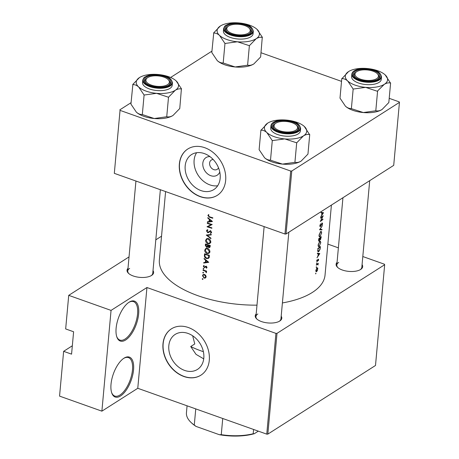 <?xml version="1.0" encoding="UTF-8"?>
<svg xmlns="http://www.w3.org/2000/svg" width="459" height="459" viewBox="0 0 459 459"><rect width="100%" height="100%" fill="white"/><g stroke="black" fill="none" stroke-linecap="round" stroke-linejoin="round"><path stroke-width="0.69" d="M125.663 339.981A21.189 9.467 -70.4 0 1 116.781 336.797A21.189 9.467 -70.4 0 1 118.462 317.915A21.189 9.467 -70.4 0 1 129.077 302.206A21.189 9.467 -70.4 0 1 129.099 302.194A21.189 9.467 -70.4 0 1 138.647 313.904A21.189 9.467 -70.4 0 1 125.663 339.981M116.649 336.378A20.403 9.117 109.6 0 0 119.885 340.073A20.403 9.117 109.6 0 0 125.066 339.046A20.403 9.117 109.6 0 0 136.776 318.85A20.403 9.117 109.6 0 0 133.552 301.626A20.403 9.117 109.6 0 0 128.709 302.452M120.568 395.956A21.189 9.467 -70.4 0 1 111.686 392.778A21.189 9.467 -70.4 0 1 113.367 373.896A21.189 9.467 -70.4 0 1 123.982 358.186A21.189 9.467 -70.4 0 1 124.005 358.175A21.189 9.467 -70.4 0 1 133.552 369.885A21.189 9.467 -70.4 0 1 120.568 395.956M111.554 392.359A20.403 9.117 109.6 0 0 114.79 396.054A20.403 9.117 109.6 0 0 119.971 395.021A20.403 9.117 109.6 0 0 131.681 374.831A20.403 9.117 109.6 0 0 128.463 357.607A20.403 9.117 109.6 0 0 123.614 358.433M219.781 172.045A10.419 8.084 57.5 0 1 209.499 175.137A10.419 8.084 57.5 0 1 202.821 163.272A10.419 8.084 57.5 0 1 209.935 156.599M213.246 159.554A5.491 4.263 -122.5 0 0 211.278 160.093A5.491 4.263 -122.5 0 0 209.597 163.077A5.491 4.263 -122.5 0 0 212.041 168.614A5.491 4.263 -122.5 0 0 217.182 169.354A5.491 4.263 -122.5 0 0 218.495 167.793M220.165 178.304A20.747 16.099 -122.5 0 0 210.939 157.385A20.747 16.099 -122.5 0 0 191.523 154.591A20.747 16.099 -122.5 0 0 185.189 165.865A20.747 16.099 -122.5 0 0 194.415 186.79A20.747 16.099 -122.5 0 0 213.831 189.578A20.747 16.099 -122.5 0 0 220.165 178.304M196.613 152.721A20.747 16.099 -122.5 0 0 194.117 160.174A20.747 16.099 -122.5 0 0 217.675 185.763M225.662 180.421A27.465 21.315 -122.5 0 0 213.446 152.732A27.465 21.315 -122.5 0 0 187.748 149.032A27.465 21.315 -122.5 0 0 179.36 163.961A27.465 21.315 -122.5 0 0 191.575 191.655A27.465 21.315 -122.5 0 0 217.273 195.35A27.465 21.315 -122.5 0 0 225.662 180.421M187.829 148.98A27.465 21.315 -122.5 0 0 179.526 163.857A27.465 21.315 -122.5 0 0 191.69 191.506A27.465 21.315 -122.5 0 0 217.354 195.299M203.802 358.14A20.747 16.099 -122.5 0 0 194.57 337.216A20.747 16.099 -122.5 0 0 175.16 334.427A20.747 16.099 -122.5 0 0 168.82 345.702A20.747 16.099 -122.5 0 0 178.052 366.621A20.747 16.099 -122.5 0 0 197.462 369.415A20.747 16.099 -122.5 0 0 203.802 358.14M209.293 360.258A27.465 21.315 -122.5 0 0 197.083 332.563A27.465 21.315 -122.5 0 0 171.379 328.868A27.465 21.315 -122.5 0 0 162.991 343.797A27.465 21.315 -122.5 0 0 175.206 371.486A27.465 21.315 -122.5 0 0 200.904 375.187A27.465 21.315 -122.5 0 0 209.293 360.258M171.465 328.816A27.465 21.315 -122.5 0 0 163.157 343.688A27.465 21.315 -122.5 0 0 175.327 371.342A27.465 21.315 -122.5 0 0 200.99 375.129M153.002 270.586A13.34 5.938 -174.8 0 1 151.579 275.44A13.34 5.938 -174.8 0 1 151.562 275.446A13.34 5.938 -174.8 0 1 139.766 277.362A13.34 5.938 -174.8 0 1 128.526 273.34A13.34 5.938 -174.8 0 1 127.998 268.314M129.673 268.383A12.554 5.588 5.2 0 0 127.751 271.011A12.554 5.588 5.2 0 0 128.859 273.639M362.065 264.613A13.34 5.938 -174.8 0 1 360.642 269.467A13.34 5.938 -174.8 0 1 348.829 271.389A13.34 5.938 -174.8 0 1 337.589 267.368A13.34 5.938 -174.8 0 1 337.061 262.341M338.736 262.41A12.554 5.588 5.2 0 0 336.814 265.038A12.554 5.588 5.2 0 0 337.922 267.66M281.195 316.171A13.34 5.938 -174.8 0 1 279.766 321.019A13.34 5.938 -174.8 0 1 279.755 321.03A13.34 5.938 -174.8 0 1 267.958 322.941A13.34 5.938 -174.8 0 1 256.713 318.919A13.34 5.938 -174.8 0 1 256.191 313.893M257.86 313.967A12.554 5.588 5.2 0 0 255.944 316.59A12.554 5.588 5.2 0 0 257.051 319.217M203.371 351.674A67.089 29.869 -174.8 0 1 201.013 350.865A67.089 29.869 -174.8 0 1 190.72 346.534L196.027 354.354L203.721 358.863M190.72 346.534L194.771 343.952L192.671 335.793M323.509 212.735L321.134 212.328L321.088 212.81L321.885 212.93L321.684 215.151L320.709 216.975L323.509 212.735L323.222 212.637M320.502 226.109L320.13 225.478L320.583 223.762L319.848 225.673L320.457 226.551L322.08 223.321L322.04 225.277L322.574 223.625L322.109 222.89L320.778 225.742L319.843 225.994M321.828 223.235L322.327 223.785M320.13 226.631L320.457 226.551L319.9 226.35M321.713 233.063L321.271 231.393L320.617 231.583L318.988 235.186L319.504 236.913L320.158 236.724L321.478 232.977M320.824 242.863L320.382 241.187L319.722 241.382L318.093 244.98L318.609 246.707L319.269 246.523L320.589 242.777M316.24 266.903L316.549 267.012L316.285 267.58L316.36 266.765M315.66 273.243L315.97 273.357L315.706 273.925L315.781 273.111M318.288 263.271A83.177 37.03 -174.8 0 1 316.366 264.705L316.326 265.141A83.177 37.03 5.2 0 0 316.991 264.665L317.645 264.252L318.104 264.986L317.978 263.925A83.177 37.03 5.2 0 0 318.248 263.707L318.288 263.271M317.209 264.097L317.984 264.654M318.305 260.752L318.649 259.628L318.248 259.106L317.175 261.251L317.031 259.828L316.664 261.039L317.146 261.682L318.213 259.536L318.305 260.752M317.967 259.444L318.426 259.805M317.175 261.251L316.704 260.769M319.791 253.557L317.416 253.15L317.376 253.626L318.167 253.752L317.967 255.973L316.991 257.797L319.791 253.557L319.51 253.454M316.59 263.007L316.899 263.116L316.635 263.69L316.71 262.869M317.8 268.991L317.617 267.867L316.991 267.89L315.809 270.477L316.653 271.596L317.37 270.592L317.582 268.917M316.176 271.722L316.653 271.596L315.849 271.309M317.84 248.503L318.087 251.773L318.776 251.572L320.112 249.139L320.434 246.523A83.177 37.03 -174.8 0 1 317.84 248.503M321.323 236.729A83.177 37.03 -174.8 0 1 318.73 238.703L318.609 240.028L319.234 241.044L319.992 239.598L320.48 239.741L321.323 236.729M319.803 239.529L320.48 239.741L319.808 239.5M318.885 241.136L319.234 241.044L318.649 240.837M322.327 225.673L319.544 229.787L321.948 229.884L321.988 229.408L320.118 229.345L322.327 225.673M320.64 217.732L320.6 218.168A83.177 37.03 5.2 0 0 322.66 216.625L320.296 221.496A83.177 37.03 5.2 0 0 322.889 219.522L322.929 219.081A83.177 37.03 -174.8 0 1 320.916 220.647L323.234 215.753A83.177 37.03 -174.8 0 1 320.64 217.732M331.409 205.075L325.041 275.061A83.177 37.03 -174.8 0 1 312.321 292.452A83.177 37.03 -174.8 0 1 282.4 302.94M256.983 305.155A83.177 37.03 -174.8 0 1 159.371 259.983L165.596 191.575M212.46 221.502L207.841 217.6L207.795 218.082L209.258 219.322L209.057 221.542L207.462 221.772L207.416 222.248L212.46 221.502M209.878 231.508L210.538 231.376L211.094 232.283L210.377 233.046L210.641 233.539L211.593 232.478L210.555 230.929L207.72 232.243L206.998 231.015L207.893 230.2L207.686 229.707L207.026 229.953L206.51 230.854L207.669 232.679L208.736 232.506L209.941 231.468M207.852 230.108L207.382 230.401L207.893 230.2M210.612 230.584L208.202 232.214M210.738 232.856L210.377 233.046M210.733 241.916C210.71 240.309 209.924 239.202 208.375 238.588L206.544 238.76L205.643 240.361C205.638 241.985 206.395 243.109 207.927 243.746L209.803 243.563L210.733 241.916M209.843 251.71C209.82 250.109 209.034 248.996 207.485 248.382L205.655 248.56L204.754 250.161C204.743 251.779 205.506 252.909 207.038 253.54L208.908 253.362L209.843 251.71M208.747 262.318L204.129 258.417L204.083 258.899L205.546 260.144L205.345 262.364L203.75 262.588L203.704 263.064L208.747 262.318M203.922 268.928L203.566 268.389L203.13 268.664L203.492 269.203L203.922 268.928M203.566 268.389L203.13 268.664L203.566 268.389M203.572 272.818L203.211 272.285L202.775 272.56L203.136 273.099L203.572 272.818M203.211 272.285L202.775 272.56L203.211 272.285M202.993 279.164L202.631 278.624L202.201 278.9L202.557 279.439L202.993 279.164M202.631 278.624L202.201 278.9L202.631 278.624M205.523 277.976L206.131 276.857L205.666 275.314L204.456 274.43L203.107 274.568L202.494 275.698L204.117 278.137L205.494 277.993M206.59 271.091A83.177 37.03 -174.8 0 1 203.073 269.972L203.033 270.414A83.177 37.03 5.2 0 0 204.203 270.799L205.403 271.258L206.378 272.772L206.028 271.372A83.177 37.03 5.2 0 0 206.55 271.533L206.59 271.091M206.567 268.148L206.98 267.494L206.131 266.3L204.284 267.201L203.779 266.386L204.209 265.795L203.911 265.4L203.348 266.266L204.261 267.649L206.108 266.748L206.498 268.188M206.946 267.104L206.114 267.861M205.368 267.167L205.718 266.799M205.575 266.295L204.628 267.19M204.548 253.77L204.41 255.29C204.278 256.868 204.978 257.958 206.516 258.543L208.397 258.423L208.977 257.774L209.384 255.284A83.177 37.03 -174.8 0 1 204.548 253.77M210.279 245.49A83.177 37.03 -174.8 0 1 205.443 243.976L205.322 245.301L206.533 247.309L207.462 247.229L207.852 246.753L208.834 247.636L209.717 247.55L210.279 245.49M211.283 234.44L206.252 235.06L210.899 238.646L210.945 238.175L207.267 235.358L211.243 234.91L211.283 234.44M207.348 222.999L207.307 223.441A83.177 37.03 5.2 0 0 211.094 224.64L207.009 226.769A83.177 37.03 5.2 0 0 211.846 228.284L211.886 227.842A83.177 37.03 -174.8 0 1 208.059 226.66L212.19 224.514A83.177 37.03 -174.8 0 1 207.348 222.999M212.798 217.796A83.177 37.03 -174.8 0 1 209.556 216.803L208.386 215.724L208.902 214.915L208.558 214.537L207.904 215.541L209.47 217.227A83.177 37.03 5.2 0 0 212.758 218.237L212.798 217.796M72.327 345.782L63.629 351.324L59.555 396.111L101.887 411.161L111.055 310.399L68.724 295.349L65.666 328.937L73.606 331.759L71.57 354.147L63.629 351.324M384.671 264.723L277.007 333.354L267.838 434.116L375.502 365.484L384.671 264.723L384.43 264.218L362.805 256.529M338.381 247.849L327.858 244.108M286.049 233.992L393.713 165.36L399.445 102.38L291.781 171.012L286.049 233.992L284.97 234.021L290.702 171.046L120.046 110.367L114.314 173.341L120.046 110.367M284.97 234.021L114.314 173.341M211.938 51.133L170.605 77.479M131.062 102.684L119.805 109.862M399.445 102.38L399.204 101.881L389.209 98.329M341.525 81.369L261.016 52.745M290.702 171.046L291.781 171.012M267.838 434.116L266.759 434.145L137.775 388.285L101.887 411.161M266.759 434.145L275.928 333.383L146.943 287.523L137.775 388.285M161.539 236.184L155.802 239.839M129.036 256.902L68.724 295.349M111.055 310.399L146.943 287.523M275.928 333.383L277.007 333.354M360.258 269.697A12.554 5.588 5.2 0 0 361.824 267.316L369.707 180.662M279.382 321.248A12.554 5.588 5.2 0 0 280.948 318.867L288.837 232.214M151.195 275.67A12.554 5.588 5.2 0 0 152.761 273.289L160.363 189.716M204.708 277.764L204.117 278.137M203.062 275.337L202.494 275.698M205.695 276.725L205.184 277.592L204.157 277.695L202.918 275.842L203.4 274.964L204.416 274.872L205.695 276.725L206.131 276.444M204.846 274.597L204.416 274.872M206.504 271.068L206.028 271.372M206.504 272.107L206.022 272.411M206.458 271.98L206.102 272.204M205.965 270.902L205.403 271.258M203.503 270.116L203.033 270.414M206.51 266.495L206.108 266.748M206.407 266.639L204.261 267.649M204.169 265.744L203.348 266.266M206.051 266.283L204.691 267.144M205.833 266.254L205.035 266.759M204.651 262.462L203.704 263.064M205.884 262.02L205.345 262.364M205.896 259.92L205.546 260.144M204.427 258.681L204.083 258.899M207.795 261.997L205.856 262.29L206.016 260.54L207.795 261.997L208.151 261.773M206.366 260.316L206.016 260.54M209 257.723L208.541 257.677M207.043 258.21L206.516 258.543M204.995 254.372A83.177 37.03 5.2 0 0 208.839 255.577L208.535 257.384L208.025 258.004L206.556 258.107L204.938 256.374L204.995 254.372L205.466 254.074M209.327 255.267L208.839 255.577M209.212 256.954L208.535 257.384M209.551 252.697L209.011 252.662M207.577 253.196L207.038 253.54M205.351 249.776L204.754 250.161M206.47 248.663L206.619 248.256M209.333 251.584L208.552 252.955L207.078 253.098L205.242 250.304L205.999 248.962L207.445 248.824L209.333 251.584L209.843 251.257M207.887 248.543L207.445 248.824M210.142 246.804L208.834 247.636M208.197 246.529L207.852 246.753M208.036 246.253L206.533 247.309M205.856 244.963L205.322 245.301M209.734 245.777L208.862 247.194L208.168 245.301A83.177 37.03 5.2 0 0 209.734 245.777L210.216 245.473M210.228 246.024L209.677 246.374M210.17 246.632L208.862 247.194M208.644 244.997L208.168 245.301M208.145 244.848L207.669 245.146L207.17 246.804L208.128 246.19M208.122 245.944L206.573 246.867L205.89 244.578A83.177 37.03 5.2 0 0 207.669 245.146M206.361 244.274L205.89 244.578M210.446 242.897L209.906 242.863M208.466 243.402L207.927 243.746M206.246 239.982L205.643 240.361M207.365 238.864L207.508 238.462M210.228 241.79L209.442 243.161L207.967 243.304L206.131 240.505L206.894 239.168L208.334 239.03L210.228 241.79L210.738 241.463M208.782 238.743L208.334 239.03M208.145 234.796L207.267 235.358M207.818 230.022L206.51 230.854M211.553 231.99L211.094 232.283M210.945 231.118L210.538 231.376M209.637 231.715L207.669 232.679M207.778 223.143L207.307 223.441M212.035 224.468L208.059 226.66M209.212 225.926L208.805 225.782M207.68 226.339L207.009 226.769M211.576 224.331L211.094 224.64M208.369 221.645L207.416 222.248M209.597 221.198L209.057 221.542M209.608 219.098L209.258 219.322M208.145 217.859L207.795 218.082M211.507 221.181L209.574 221.468L209.729 219.718L211.507 221.181L211.863 220.951M210.084 219.494L209.729 219.718M208.891 214.91L207.904 215.541M317.387 253.471L318.167 253.752M319.315 253.913L318.259 255.537L318.42 253.787L319.315 253.913L317.41 253.236M317.393 253.425L318.42 253.787M317.892 263.581L318.248 263.707M317.611 263.793L317.978 263.925M316.687 271.16L316.05 270.299L316.945 268.331L317.571 269.169L316.687 271.16L315.803 271.068M316.653 268.228L317.301 268.228M317.823 248.652L318.081 248.744A83.177 37.03 5.2 0 0 320.141 247.172L320.112 249.139M317.703 251.188L318.776 251.572M319.791 247.045L320.141 247.172M319.9 249.076L318.816 251.13L317.685 251.073M318.816 251.13L317.972 250.654L318.081 248.744M317.668 250.551L317.972 250.654M318.162 246.127L319.269 246.523M319.309 246.081C318.626 246.472 318.316 246.03 318.374 244.762L319.682 241.818C320.342 241.423 320.634 241.847 320.571 243.092L319.309 246.081L318.127 245.995M319.378 241.709L320.204 241.669M320.68 237.251L321.03 237.372L320.52 239.305L319.86 239.191M320.52 239.305L320.227 238.014A83.177 37.03 5.2 0 0 321.03 237.372M319.59 238.089L320.198 238.313M319.86 237.888L320.227 238.014M319.275 240.602L318.971 238.95A83.177 37.03 5.2 0 0 319.957 238.221L319.275 240.602L318.598 240.487M319.051 236.333L320.158 236.724M320.198 236.282C319.521 236.672 319.212 236.236 319.269 234.968L320.577 232.024C321.231 231.629 321.529 232.047 321.461 233.292L320.198 236.282L319.671 236.431M320.267 231.915L321.093 231.87M320.491 229.362L321.948 229.884M322.545 219.396L322.889 219.522M322.304 216.499L322.66 216.625M321.105 212.655L321.885 212.93M323.027 213.096L321.971 214.72L322.132 212.97L323.027 213.096L321.122 212.419M321.105 212.603L322.132 212.97M295.751 130.23A11.768 5.238 5.2 0 0 296.239 125.032A11.768 5.238 5.2 0 0 286.318 121.48A11.768 5.238 5.2 0 0 275.911 123.173A11.768 5.238 5.2 0 0 275.899 123.178A11.768 5.238 5.2 0 0 279.583 130.695A11.768 5.238 5.2 0 0 295.751 130.23M296.239 125.032L296.87 125.617A12.554 5.588 -174.8 0 1 298.27 128.537A12.554 5.588 -174.8 0 1 296.703 130.918A12.554 5.588 5.2 0 0 298.27 128.537A12.554 5.588 5.2 0 0 296.531 125.324M275.555 123.414A12.554 5.588 5.2 0 0 273.266 126.259A12.554 5.588 5.2 0 0 274.373 128.887A12.554 5.588 -174.8 0 1 273.266 126.259A12.554 5.588 -174.8 0 1 275.171 123.643A12.554 5.588 -174.8 0 1 275.182 123.637L275.899 123.178M166.726 116.827L168.51 97.233L175.281 90.28C177.518 88.96 179.555 88.541 181.391 89.023L179.762 108.519L172.991 115.473C170.754 116.793 168.717 117.211 166.881 116.729L154.264 118.525A21.229 9.45 -174.8 0 1 143.805 116.305A21.229 9.45 -174.8 0 1 136.369 112.162L136.323 112.116A21.229 9.45 -174.8 0 1 136.248 112.048M173.083 115.41A21.229 9.45 -174.8 0 1 173.009 115.456L172.991 115.473A21.229 9.45 -174.8 0 1 154.264 118.525L142.175 114.492C140.282 114.647 138.348 113.866 136.369 112.162L130.935 104.101L132.852 84.634C134.745 84.485 136.684 85.259 138.658 86.969L144.097 95.03L156.553 93.332L168.51 97.233M132.72 84.508L139.49 77.554A21.229 9.45 5.2 0 1 158.217 74.501A21.229 9.45 -174.8 0 1 168.677 76.722A21.229 9.45 -174.8 0 1 176.113 80.864A21.229 9.45 -174.8 0 1 176.153 80.91A21.229 9.45 -174.8 0 1 175.281 90.28A21.229 9.45 -174.8 0 1 156.553 93.332A21.229 9.45 -174.8 0 1 138.658 86.969A21.229 9.45 -174.8 0 1 139.467 77.571A21.229 9.45 -174.8 0 1 139.49 77.554L139.467 77.571M164.735 76.596A13.34 5.938 -174.8 0 1 168.901 85.11A13.34 5.938 -174.8 0 1 150.546 85.644A13.34 5.938 -174.8 0 1 145.847 83.01A13.34 5.938 -174.8 0 1 148.636 76.079A13.34 5.938 -174.8 0 1 164.735 76.596M168.046 79.453A11.768 5.238 5.2 0 0 158.126 75.901A11.768 5.238 5.2 0 0 147.718 77.594A11.768 5.238 5.2 0 0 151.39 85.116A11.768 5.238 5.2 0 0 167.564 84.645A11.768 5.238 5.2 0 0 168.046 79.453L168.677 80.038A12.554 5.588 -174.8 0 1 170.082 82.959A12.554 5.588 -174.8 0 1 168.516 85.34A12.554 5.588 5.2 0 0 170.082 82.959A12.554 5.588 5.2 0 0 168.338 79.746M142.755 80.187L142.537 82.568A14.906 6.638 5.2 0 0 149.456 88.971A14.906 6.638 5.2 0 0 172.234 85.271L172.452 82.89A14.906 6.638 -174.8 0 1 149.674 86.596A14.906 6.638 -174.8 0 1 142.755 80.187C144.241 76.205 144.889 77.387 146.461 76.125L154.058 74.559L165.441 76.2C169.342 77.112 171.677 79.338 172.452 82.89M181.546 88.926L176.153 80.91M142.313 114.618L144.097 95.03M147.368 77.835A12.554 5.588 5.2 0 0 145.073 80.681A12.554 5.588 5.2 0 0 146.18 83.308A12.554 5.588 -174.8 0 1 145.073 80.681A12.554 5.588 -174.8 0 1 146.978 78.064A12.554 5.588 -174.8 0 1 146.995 78.059M143.96 94.904A24.367 10.85 5.2 0 0 144.384 95.053M168.218 97.21A24.367 10.85 5.2 0 0 168.665 97.136M356.781 71.615A11.768 5.238 5.2 0 0 356.769 71.627A11.768 5.238 5.2 0 0 360.453 79.137A11.768 5.238 5.2 0 0 376.627 78.673A11.768 5.238 5.2 0 0 377.109 73.474A11.768 5.238 5.2 0 0 367.189 69.929A11.768 5.238 5.2 0 0 356.781 71.615M356.431 71.862A12.554 5.588 5.2 0 0 354.136 74.708A12.554 5.588 5.2 0 0 355.243 77.33A12.554 5.588 -174.8 0 1 354.136 74.708A12.554 5.588 -174.8 0 1 356.041 72.092A12.554 5.588 -174.8 0 1 356.058 72.08M377.109 73.474L377.74 74.065A12.554 5.588 -174.8 0 1 379.145 76.986A12.554 5.588 -174.8 0 1 377.579 79.367A12.554 5.588 5.2 0 0 379.145 76.986A12.554 5.588 5.2 0 0 377.401 73.767M247.596 65.276L249.38 45.682L256.156 38.728C258.388 37.403 260.425 36.984 262.261 37.472L260.632 56.962L253.861 63.916C251.624 65.241 249.587 65.66 247.757 65.172L235.134 66.968A21.229 9.45 -174.8 0 1 224.675 64.753A21.229 9.45 -174.8 0 1 217.239 60.605L217.199 60.565A21.229 9.45 -174.8 0 1 217.124 60.496M253.953 63.858A21.229 9.45 -174.8 0 1 253.884 63.904L253.861 63.916A21.229 9.45 -174.8 0 1 235.134 66.968L223.045 62.94C221.158 63.09 219.218 62.315 217.239 60.605L211.806 52.55L213.728 33.082C215.621 32.928 217.555 33.708 219.534 35.418L224.967 43.473L237.429 41.78L249.38 45.682M213.59 32.956L220.343 26.014A21.229 9.45 -174.8 0 1 220.36 26.002A21.229 9.45 5.2 0 1 239.087 22.95A21.229 9.45 -174.8 0 1 249.547 25.165A21.229 9.45 -174.8 0 1 256.983 29.313A21.229 9.45 -174.8 0 1 257.029 29.353L262.416 37.368M245.605 25.044A13.34 5.938 -174.8 0 1 249.771 33.553A13.34 5.938 -174.8 0 1 231.416 34.086A13.34 5.938 -174.8 0 1 226.717 31.459A13.34 5.938 -174.8 0 1 229.511 24.528A13.34 5.938 -174.8 0 1 245.605 25.044M248.921 27.896A11.768 5.238 5.2 0 0 239.001 24.35A11.768 5.238 5.2 0 0 228.593 26.037A11.768 5.238 5.2 0 0 228.576 26.048A11.768 5.238 5.2 0 0 232.265 33.559A11.768 5.238 5.2 0 0 248.434 33.094A11.768 5.238 5.2 0 0 248.921 27.896L249.553 28.487A12.554 5.588 -174.8 0 1 250.953 31.401A12.554 5.588 -174.8 0 1 249.386 33.782A12.554 5.588 5.2 0 0 250.953 31.401A12.554 5.588 5.2 0 0 249.214 28.188M223.625 28.636L223.413 31.011A14.906 6.638 5.2 0 0 230.332 37.42A14.906 6.638 5.2 0 0 253.104 33.714L253.322 31.338A14.906 6.638 -174.8 0 1 230.544 35.039A14.906 6.638 -174.8 0 1 223.625 28.636C225.111 24.648 225.765 25.83 227.337 24.574L234.933 23.007L246.311 24.648C250.212 25.555 252.553 27.787 253.322 31.338M223.183 63.067L224.967 43.473M257.029 29.353L257.029 29.353A21.229 9.45 -174.8 0 1 256.156 38.728A21.229 9.45 -174.8 0 1 237.429 41.78A21.229 9.45 -174.8 0 1 219.534 35.418A21.229 9.45 -174.8 0 1 220.343 26.014L220.343 26.014M228.238 26.278A12.554 5.588 5.2 0 0 225.948 29.129A12.554 5.588 5.2 0 0 227.056 31.751A12.554 5.588 -174.8 0 1 225.948 29.129A12.554 5.588 -174.8 0 1 227.853 26.513A12.554 5.588 -174.8 0 1 227.865 26.502L228.576 26.048M224.83 43.347A24.367 10.85 5.2 0 0 225.26 43.502M249.088 45.653A24.367 10.85 5.2 0 0 249.535 45.584M385.216 74.937L385.216 74.937A21.229 9.45 -174.8 0 1 384.344 84.307A21.229 9.45 5.2 0 1 365.616 87.359A21.229 9.45 -174.8 0 1 355.157 85.139A21.229 9.45 -174.8 0 1 347.721 80.996L353.16 89.052L365.616 87.359L377.281 91.238L384.344 84.307C386.581 82.981 388.618 82.563 390.454 83.05L385.176 74.892A21.229 9.45 -174.8 0 1 385.216 74.937L385.176 74.892A21.229 9.45 -174.8 0 0 367.28 68.529A21.229 9.45 -174.8 0 0 348.553 71.581L348.53 71.598A21.229 9.45 -174.8 0 1 348.553 71.581L341.915 78.661C343.808 78.512 345.747 79.287 347.721 80.996A21.229 9.45 -174.8 0 1 348.53 71.598L348.53 71.598M353.023 88.926A24.367 10.85 5.2 0 0 353.235 89.006A24.367 10.85 5.2 0 0 353.447 89.08M359.609 79.665A13.34 5.938 -174.8 0 1 354.91 77.037A13.34 5.938 -174.8 0 1 357.699 70.107A13.34 5.938 -174.8 0 1 373.798 70.623A13.34 5.938 -174.8 0 1 377.964 79.137A13.34 5.938 -174.8 0 1 359.609 79.665M358.519 82.999A14.906 6.638 5.2 0 0 381.297 79.298L381.515 76.917A14.906 6.638 -174.8 0 1 358.737 80.618A14.906 6.638 -174.8 0 1 351.818 74.215L351.6 76.596A14.906 6.638 5.2 0 0 358.519 82.999M390.609 82.953L388.825 102.546L382.054 109.5C379.817 110.82 377.78 111.239 375.944 110.757L363.327 112.547L351.376 108.645L353.16 89.052M375.789 110.854L377.573 91.261M351.376 108.645L351.238 108.519C349.345 108.674 347.411 107.894 345.432 106.184L345.386 106.144A21.229 9.45 -174.8 0 1 345.311 106.075M382.146 109.437A21.229 9.45 -174.8 0 1 382.072 109.483L382.054 109.5A21.229 9.45 -174.8 0 1 363.327 112.547A21.229 9.45 -174.8 0 1 345.432 106.184L339.999 98.128L341.783 78.535M377.281 91.238A24.367 10.85 5.2 0 0 377.728 91.163M147.718 77.594A11.768 5.238 5.2 0 0 147.706 77.6L146.978 78.064M304.346 126.489L304.346 126.489A21.229 9.45 -174.8 0 1 303.474 135.864A21.229 9.45 5.2 0 1 284.746 138.911A21.229 9.45 -174.8 0 1 274.287 136.696A21.229 9.45 -174.8 0 1 266.851 132.548L272.285 140.609L284.746 138.911L296.698 142.818L303.474 135.864C305.705 134.539 307.742 134.12 309.578 134.607L304.3 126.449A21.229 9.45 -174.8 0 1 304.346 126.489L304.3 126.449A21.229 9.45 -174.8 0 0 286.405 120.086A21.229 9.45 -174.8 0 0 267.683 123.132L267.66 123.15A21.229 9.45 -174.8 0 1 267.683 123.132L261.045 130.213C262.938 130.063 264.872 130.844 266.851 132.548A21.229 9.45 -174.8 0 1 267.66 123.15L267.66 123.15M272.147 140.483A24.367 10.85 5.2 0 0 272.365 140.557A24.367 10.85 5.2 0 0 272.577 140.632M278.739 131.222A13.34 5.938 -174.8 0 1 274.034 128.589A13.34 5.938 -174.8 0 1 276.829 121.658A13.34 5.938 -174.8 0 1 292.922 122.174A13.34 5.938 -174.8 0 1 297.088 130.689A13.34 5.938 -174.8 0 1 278.739 131.222M277.649 134.55A14.906 6.638 5.2 0 0 300.421 130.849L300.639 128.468A14.906 6.638 -174.8 0 1 277.861 132.175A14.906 6.638 -174.8 0 1 270.948 125.766L270.73 128.147A14.906 6.638 5.2 0 0 277.649 134.55M309.733 134.504L307.955 154.098L301.179 161.052C298.941 162.377 296.904 162.796 295.074 162.308L282.451 164.104L270.5 160.202L272.285 140.609M294.913 162.406L296.698 142.818M270.5 160.202L270.368 160.076C268.475 160.225 266.536 159.451 264.556 157.741L264.516 157.701A21.229 9.45 -174.8 0 1 264.441 157.632M301.27 160.994A21.229 9.45 -174.8 0 1 301.202 161.04L301.179 161.052A21.229 9.45 -174.8 0 1 282.451 164.104A21.229 9.45 -174.8 0 1 264.556 157.741L259.123 149.68L260.907 130.092M296.405 142.789A24.367 10.85 5.2 0 0 296.853 142.715M195.758 408.9L194.283 425.068L196.085 426.434A41.585 18.515 -174.8 0 1 191.805 423.164L191.179 422.573A42.371 18.865 5.2 0 0 194.283 425.068M253.592 429.463L253.202 433.749L254.315 433.703A41.585 18.515 -174.8 0 1 219.339 434.702L196.085 426.434M219.339 434.702L221.267 434.667A42.371 18.865 5.2 0 0 253.202 433.749M222.735 418.493L221.267 434.667M258.319 431.144L254.315 433.703M187.071 405.813L186.44 412.727A42.371 18.865 5.2 0 0 191.179 422.573M204.68 270.494L204.203 270.799M204.944 254.952L204.41 255.29M209.361 255.571L208.811 255.921M208.438 244.934L207.646 245.439M210.142 230.883L209.052 231.577M209.947 216.923L209.47 217.227M316.607 264.533L316.991 264.665M165.32 76.223A14.436 6.426 5.2 0 0 145.469 76.791A14.436 6.426 5.2 0 0 149.961 86.017A14.436 6.426 5.2 0 0 169.813 85.449A14.436 6.426 5.2 0 0 165.32 76.223M246.19 24.671A14.436 6.426 5.2 0 0 226.344 25.239A14.436 6.426 5.2 0 0 230.837 34.459A14.436 6.426 5.2 0 0 250.683 33.891A14.436 6.426 5.2 0 0 246.19 24.671M359.024 80.038A14.436 6.426 5.2 0 0 378.876 79.47A14.436 6.426 5.2 0 0 374.383 70.25A14.436 6.426 5.2 0 0 354.532 70.818A14.436 6.426 5.2 0 0 359.024 80.038M278.154 131.595A14.436 6.426 5.2 0 0 298 131.027A14.436 6.426 5.2 0 0 293.508 121.807A14.436 6.426 5.2 0 0 273.662 122.369A14.436 6.426 5.2 0 0 278.154 131.595M205.184 277.592L206.114 277.001M203.4 274.964L204.301 274.39M206.24 267.798L206.986 267.322M204.668 267.167L206.269 266.145M208.025 258.004L209.516 257.051M208.552 252.955L210.038 252.008M205.999 248.962L207.061 248.285M209.442 243.161L210.933 242.209M206.894 239.168L207.956 238.485M210.773 232.839L211.599 232.311M318.334 259.501L318.001 259.387M317.037 261.286L316.658 261.148M317.817 264.241L317.272 264.051M317.295 268.228L316.808 268.05M320.187 241.663L319.625 241.463M319.659 236.425L319.022 236.201M321.076 231.864L320.514 231.663M322.218 223.281L321.874 223.154M264.132 226.608L255.944 316.59M356.769 71.627L356.041 72.092M336.814 265.038L342.942 197.726M381.515 76.917C380.74 73.365 378.405 71.139 374.504 70.227C365.766 67.146 352.604 68.316 351.818 74.215M127.751 271.011L135.939 181.03M300.639 128.468C299.87 124.923 297.53 122.691 293.628 121.778C284.89 118.703 271.734 119.874 270.948 125.766"/></g></svg>
